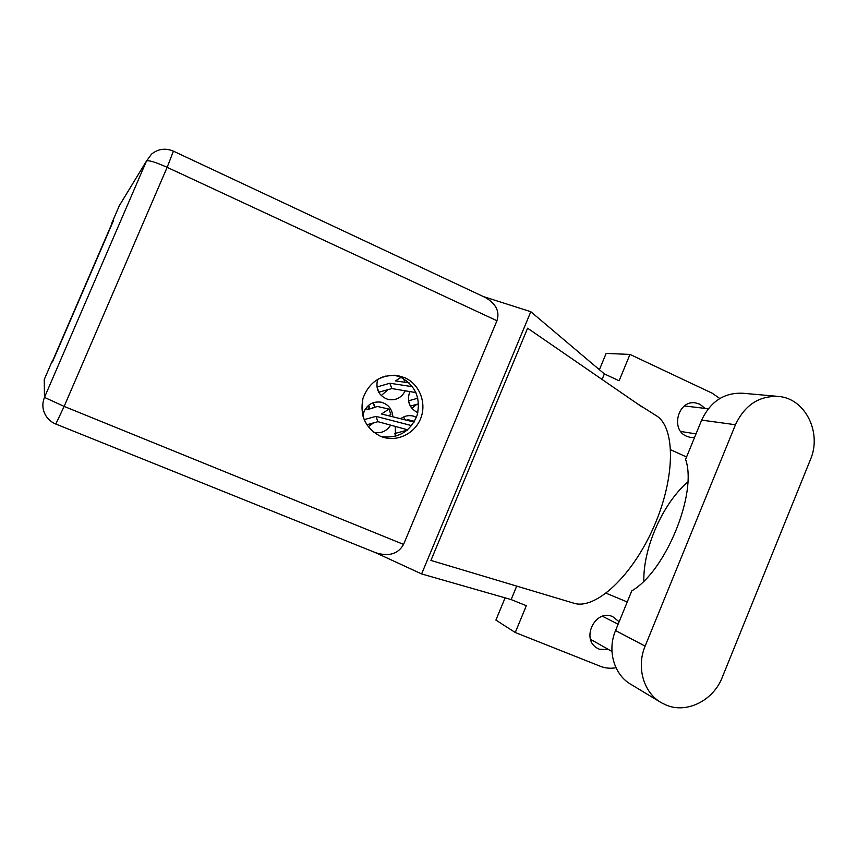 <?xml version="1.0" encoding="UTF-8"?>
<svg xmlns="http://www.w3.org/2000/svg" width="857" height="857" viewBox="0 0 857 857"><rect width="100%" height="100%" fill="white"/><g stroke="black" fill="none" stroke-linecap="round" stroke-linejoin="round"><path stroke-width="1.29" d="M411.853 408.393L416.866 404.29M409.892 391.585L409.571 392.292C406.764 401.612 409.507 408.414 417.83 412.688M381.204 395.58L387.932 389.71M377.616 379.33C375.377 389.41 378.933 396.148 388.296 399.533C395.88 400.69 401.526 397.787 405.232 390.803M395.323 426.432L395.398 436.331M368.264 426.85L373.406 422.94M392.86 416.802C392.27 409.282 388.478 404.44 381.483 402.276C373.631 401.012 367.835 404.054 364.086 411.392L362.907 416.138M373.62 432.26C380.797 433.803 386.475 431.435 390.674 425.158M403.786 416.877L404.172 418.098M373.256 403.283L374.488 404.868L373.952 405.093M52.502 361.204L111.731 224.052M406.539 382.501L406.164 380.39M416.416 417.305L413.203 416.052C408.682 415.013 404.504 415.902 400.669 418.741M364.118 419.662L375.923 416.363L411.639 425.629M414.092 422.072L381.536 413.995L388.896 409.089L377.401 406.464L368.296 409.4L366.303 408.918L367.299 406.529L369.292 407.011L368.639 405.286M388.767 415.795L390.899 414.349L388.896 409.089M366.785 424.772L377.958 421.676L407.653 429.807M374.873 407.525L373.063 402.769M369.292 407.011L368.296 409.4M375.923 416.363L377.958 421.676M394.723 433.524L407.171 430.214M414.531 421.312L407.761 419.651L406.497 420.187M404.804 419.769L403.722 416.909M394.788 433.546L395.805 436.213M376.909 386.989L389.839 383.24L412.485 386.711M409.11 382.875L395.441 380.904L401.022 377.359M395.013 375.334L394.038 375.216M389.217 375.409L380.829 377.701M403.851 382.115L404.654 381.59L403.54 378.665M378.687 392.238L391.874 388.564L415.913 392.592M382.436 377.048L381.579 377.808M376.994 387.01L379.019 392.302M389.839 383.24L391.874 388.564M410.235 406.025L408.51 400.83L417.788 398.205M410.492 406.068L418.591 403.808M776.999 396.309L743.308 393.277C724.519 392.281 710.635 401.237 701.647 420.112L685.589 459.373C697.641 493.021 665.707 571.351 631.78 590.859L615.54 630.57C606.992 650.559 614.126 674.984 631.073 684.464L660.447 702.172M645.128 646.114C636.173 667.153 643.596 692.799 661.283 702.686L666.435 705.182C686.993 713.795 713.399 700.437 722.237 677.394L810.39 459.716C822.163 432.86 805.484 398.751 778.97 396.491C759.377 395.463 744.872 404.879 735.456 424.74L645.128 646.114L615.54 630.57M705.129 408.403L699.73 404.14L695.595 402.919C678.176 399.598 670.045 429.678 686.586 436.245L689.939 437.306L694.566 437.413M619.14 621.764L612.712 616.654C595.133 608.438 580.296 639.718 597.693 648.406L599.375 649.22L608.899 649.724M404.783 377.723L397.873 375.623C381.001 374.241 369.378 381.761 363.014 398.173C359.565 415.452 365.307 428.125 380.251 436.181L382.565 437.059C397.659 442.169 415.27 433.278 420.905 417.895C426.732 402.586 419.384 384.086 404.783 377.723M394.531 375.237L400.615 377.166C415.591 385.607 421.055 398.441 417.005 415.677C410.021 431.928 398.034 438.87 381.044 436.502M599.397 369.721L606.124 353.427L629.981 354.412L712.178 393.192L719.816 398.516M516.707 586.102L511.136 599.579L526.327 605.706L515.271 632.509L495.903 620.093L505.105 597.843M629.981 354.412L619.118 380.765L604.367 373.92L530.815 311.712L483.305 296.543M511.136 599.579L421.612 573.933L374.98 552.433M515.271 632.509L600.414 666.307C605.406 668.256 610.591 668.728 615.99 667.721M627.238 601.968L606.135 593.226M604.367 373.92L602.075 379.458M670.699 449.796L686.564 456.995M654.909 414.895L656.098 415.591C675.391 426.7 675.787 476.91 653.912 526.616C632.252 576.429 595.251 610.013 574.083 603.274L430.921 560.424L527.601 328.21L641.807 406.796M530.815 311.712L421.612 573.933M52.727 361.3L52.213 361.076L44.243 379.533L44.478 397.38L146.483 161.041L119.337 205.659L111.453 223.923L111.956 224.148M119.337 205.659L121.405 202.263M52.213 361.076L52.448 361.943L113.328 220.977L111.453 223.923M484.783 297.24L485.276 297.465C496.032 303.721 499.92 311.477 496.953 320.732L403.572 544.409C398.184 553.976 388.917 556.761 375.752 552.754L55.791 424.033L64.146 406.411L403.572 544.409M643.853 581.057C643.071 548.019 662.932 503.188 687.796 481.998M573.537 603.114L572.862 602.91M372.806 408.35L372.527 407.621M386.036 376.684L385.8 376.052M496.953 320.732L167.147 167.329L64.146 406.411L44.478 397.38C42.004 403.518 42.379 409.485 45.592 415.281C48.003 419.298 51.399 422.222 55.791 424.033L55.759 423.979M167.147 167.329L173.425 151.164C165.444 147.833 158.138 148.818 151.528 154.142L146.483 161.041C148.582 160.013 155.471 162.112 167.147 167.329M701.647 420.112L735.456 424.74M380.776 402.115L381.483 402.276M412.624 415.913L413.203 416.052M618.122 624.25L602.514 616.269M696.013 433.899L680.737 431.467M695.595 402.919L694.888 402.833M395.291 375.291L397.873 375.623M571.49 602.503L574.083 603.274M656.098 415.581L636.762 403.315M485.276 297.465L173.446 151.175M708.246 408.768L684.443 405.961M611.952 651.459L590.537 639.343"/></g></svg>
